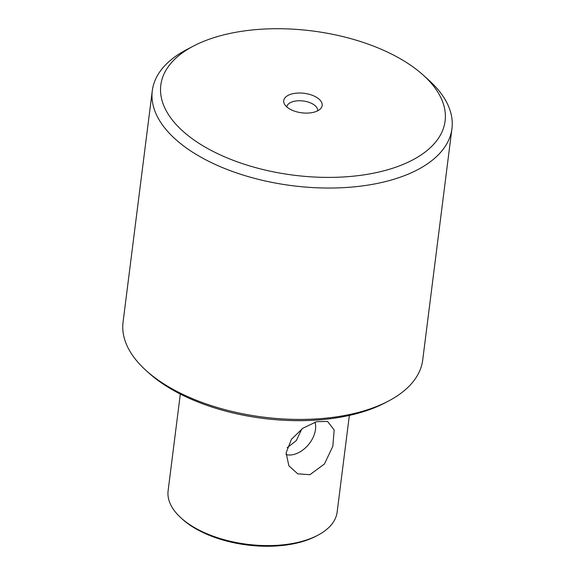 <?xml version="1.0" encoding="UTF-8"?>
<svg xmlns="http://www.w3.org/2000/svg" width="575" height="575" viewBox="0 0 575 575"><rect width="100%" height="100%" fill="white"/><g stroke="black" fill="none" stroke-linecap="round" stroke-linejoin="round"><path stroke-width="0.86" d="M316.624 421.676L302.874 428.217L291.403 439.336L286.12 452.877L288.866 465.8L297.749 473.836L309.925 474.698L324.415 464.018L332.846 446.257L334.176 429.963L327.534 421.41L316.624 421.676M286.019 454.581A23.23 15.582 129.4 0 0 294.113 454.387A23.23 15.582 129.4 0 0 314.992 422.158M317.738 535.289L315.998 536.202A83.195 42.227 -172.8 0 1 300.128 542.247A83.195 42.227 -172.8 0 1 182.598 519.347L181.139 518.032A85.186 43.24 7.2 0 0 301.487 541.485A85.186 43.24 7.2 0 0 317.738 535.289A85.186 43.24 7.2 0 0 337.144 512.073L349.356 415.423M180.32 394.069L168.116 490.719A85.186 43.24 7.2 0 0 181.139 518.032M388.298 401.156L385.092 402.838A147.337 74.779 -172.8 0 1 152.842 376.431A147.337 74.779 -172.8 0 1 148.839 372.995L146.151 370.566A151.017 76.647 7.2 0 0 150.255 374.095A151.017 76.647 7.2 0 0 359.49 412.138A151.017 76.647 7.2 0 0 388.298 401.156A151.017 76.647 7.2 0 0 422.711 360L451.943 128.606A151.017 76.647 -172.8 0 1 388.722 180.744A151.017 76.647 -172.8 0 1 228.828 170.121A151.017 76.647 -172.8 0 1 152.289 90.757A151.017 76.647 -172.8 0 1 186.702 49.594L193.459 46.057A143.268 72.716 -172.8 0 1 220.786 35.643A143.268 72.716 -172.8 0 1 423.186 75.073A143.268 72.716 -172.8 0 1 385.121 170.48A143.268 72.716 -172.8 0 1 198.339 142.923A143.268 72.716 -172.8 0 1 193.459 46.057M291.848 93.948A19.363 9.825 -172.8 0 1 315.107 96.528A19.363 9.825 -172.8 0 1 320.598 108.661A19.363 9.825 -172.8 0 1 314.058 112.168A19.363 9.825 -172.8 0 1 284.467 104.097A19.363 9.825 -172.8 0 1 291.848 93.948M286.846 106.972A15.489 7.863 -172.8 0 1 286.86 106.849A15.489 7.863 -172.8 0 1 293.343 101.502A15.489 7.863 -172.8 0 1 309.745 102.594A15.489 7.863 -172.8 0 1 317.594 110.738A15.489 7.863 -172.8 0 1 317.58 110.853M152.289 90.757L123.057 322.144A151.017 76.647 7.2 0 0 146.151 370.566M423.186 75.073L428.849 80.184A151.017 76.647 -172.8 0 1 451.943 128.606M287.169 447.753L296.283 440.63L301.789 428.979"/></g></svg>
